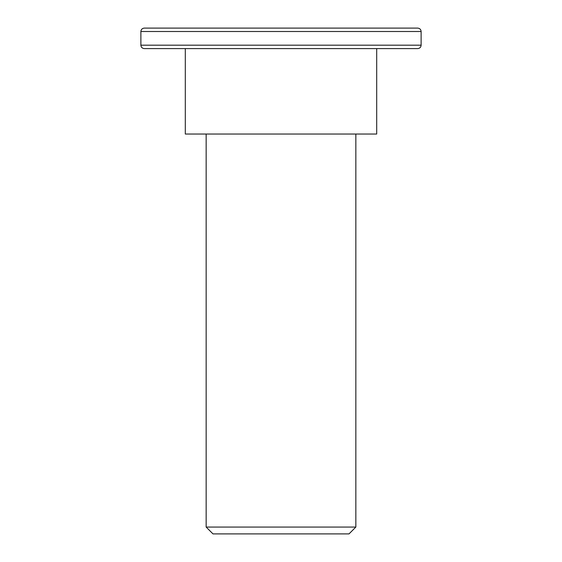 <?xml version="1.0" encoding="UTF-8"?>
<svg xmlns="http://www.w3.org/2000/svg" width="562" height="562" viewBox="0 0 562 562"><rect width="100%" height="100%" fill="white"/><g stroke="black" fill="none" stroke-linecap="round" stroke-linejoin="round"><path stroke-width="0.84" d="M140.879 31.514C141.083 29.442 142.221 28.304 144.301 28.1L417.699 28.1C419.779 28.304 420.917 29.442 421.121 31.514L140.879 31.514L140.879 45.185L421.121 45.185C420.917 47.264 419.779 48.402 417.699 48.606L144.301 48.606C142.221 48.402 141.083 47.264 140.879 45.185M206.156 527.065L355.844 527.065L349.009 533.9L212.991 533.9L206.156 527.065L206.156 134.044M185.305 48.606L185.305 134.044L376.695 134.044L376.695 48.606M355.844 527.065L355.844 134.044M421.121 31.514L421.121 45.185"/></g></svg>
